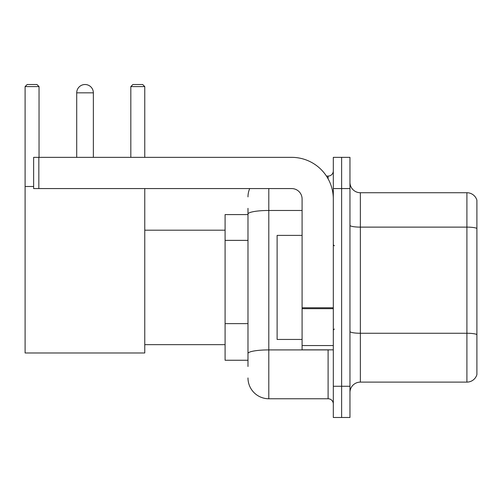 <?xml version="1.0" encoding="UTF-8"?>
<svg xmlns="http://www.w3.org/2000/svg" width="502" height="502" viewBox="0 0 502 502"><rect width="100%" height="100%" fill="white"/><g stroke="black" fill="none" stroke-linecap="round" stroke-linejoin="round"><path stroke-width="0.75" d="M247.982 234.133L247.982 208.336L247.982 214.58L225.091 214.58L225.091 360.254L247.982 360.254M247.982 366.498L247.982 208.336M333.309 386.27L333.309 417.488L341.63 417.488L341.63 386.27L341.63 417.488L349.957 417.488L349.957 386.27L341.63 386.27L341.63 188.57L341.63 386.27L333.309 386.27L333.309 188.57L341.63 188.57L341.63 157.352L341.63 188.57L349.957 188.57L349.957 386.27M349.957 188.57L349.957 157.352L333.309 157.352L333.309 188.57M268.796 188.57L268.796 398.757L328.101 398.757L328.101 349.85M326.444 176.083L328.101 176.083A5.202 5.202 0 0 0 333.309 170.881M247.982 357.135L247.982 329.864M333.309 403.959A5.202 5.202 0 0 0 328.101 398.757M247.982 196.891A20.808 20.808 0 0 1 249.72 188.57M268.796 398.757A20.808 20.808 0 0 1 247.982 377.943M349.957 392.514A10.404 10.404 0 0 1 360.361 382.11L466.91 382.11L466.91 192.73L360.361 192.73A10.404 10.404 0 0 1 349.957 182.326A10.404 10.404 0 0 0 360.361 192.73L360.361 382.11M476.9 200.223A10.404 10.404 0 0 0 466.91 192.73A10.404 10.404 0 0 1 476.9 200.223L476.9 374.617A10.404 10.404 0 0 1 466.91 382.11M349.957 225.316A10.404 1.807 0 0 0 360.361 227.124L466.91 227.124A10.404 1.807 180 0 1 476.9 228.423L476.9 334.558A10.404 1.807 180 0 0 466.91 333.259L360.361 333.259A10.404 1.807 0 0 1 349.957 331.452M76.712 92.839A8.327 8.327 0 0 1 85.033 84.512A8.327 8.327 0 0 1 93.359 92.839L76.712 92.839L76.712 157.352M93.359 157.352L93.359 92.839M144.764 188.57L144.764 352.975L25.1 352.975L25.1 86.595L27.183 84.512L36.96 84.512L39.043 86.595L25.1 86.595M39.043 157.352L39.043 86.595M25.1 186.487L33.634 186.487M144.764 86.595L130.821 86.595L132.898 84.512L142.681 84.512L144.764 86.595L144.764 157.352M130.821 86.595L130.821 157.352M333.309 349.85L302.091 349.85L302.091 307.776L333.309 307.776M333.309 198.974A41.622 41.622 0 0 0 291.687 157.352L38.836 157.352L38.836 188.57L291.687 188.57A10.404 10.404 0 0 1 302.091 198.974L302.091 307.776M38.836 188.57L33.634 188.57L33.634 157.352L38.836 157.352M302.091 235.394L277.117 235.394L277.117 339.446L302.091 339.446M247.982 240.376L225.091 240.376M247.982 323.621L225.091 323.621M329.908 349.85A5.202 0.904 0 0 1 328.101 349.907L268.796 349.907A20.808 3.614 180 0 0 247.982 353.521M247.982 214.09A20.808 3.614 180 0 1 268.796 210.476L302.091 210.476M328.101 178.825L328.101 176.083M333.309 308.68L302.091 308.68M302.091 345.552L333.309 345.552M144.764 344.648L225.091 344.648M144.764 230.192L225.091 230.192M334.345 245.798L333.309 244.756M334.345 329.042L333.309 330.078"/></g></svg>
